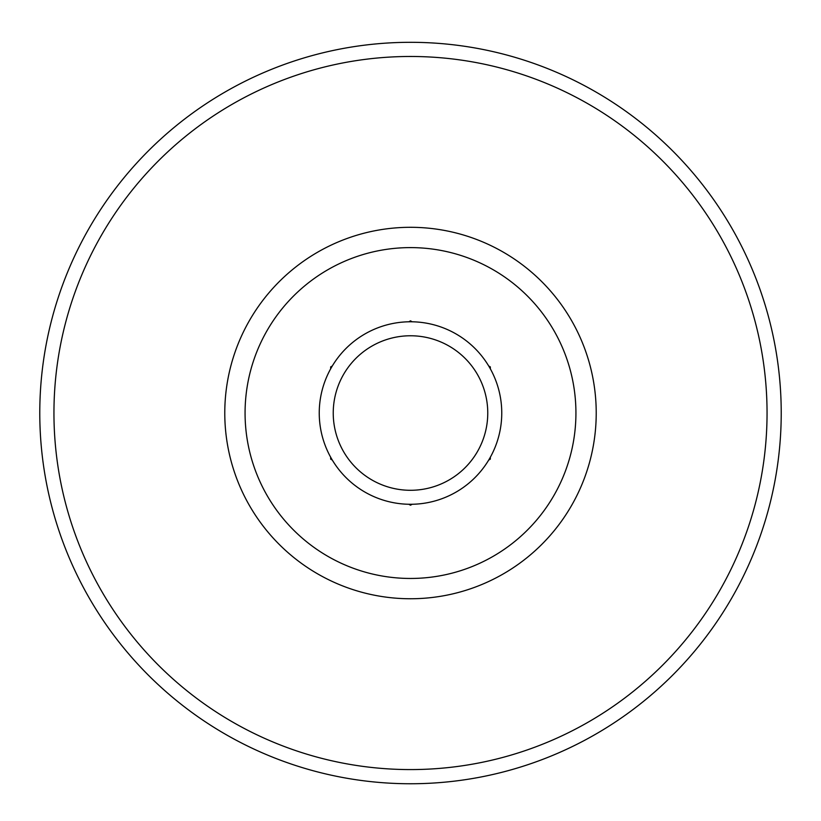 <?xml version="1.0" encoding="UTF-8"?>
<svg xmlns="http://www.w3.org/2000/svg" width="821" height="821" viewBox="0 0 821 821"><rect width="100%" height="100%" fill="white"/><g stroke="black" fill="none" stroke-linecap="round" stroke-linejoin="round"><path stroke-width="1.23" d="M332.32 365.971L330.658 366.925L330.658 368.855M410.5 321.77A91.254 91.254 0 0 1 489.532 458.652A91.254 91.254 0 0 1 331.468 458.652A91.254 91.254 0 0 1 410.5 321.77M410.5 335.768A77.256 77.256 0 0 1 477.412 451.653A77.256 77.256 0 0 1 343.589 451.653A77.256 77.256 0 0 1 410.5 335.768M330.658 457.205L330.658 459.124L332.32 460.088M408.837 504.268L410.5 505.223L412.163 504.268M488.68 460.088L490.342 459.124L490.342 457.205M410.5 42.312A370.712 370.712 0 0 1 731.552 598.386A370.712 370.712 0 0 1 89.448 598.386A370.712 370.712 0 0 1 410.5 42.312A370.712 370.712 0 0 1 731.552 598.386A370.712 370.712 0 0 1 89.448 598.386A370.712 370.712 0 0 1 410.5 42.312M490.342 368.855L490.342 366.925L488.68 365.971M412.163 321.791L410.5 320.826L408.837 321.791M410.5 56.475A356.56 356.56 0 0 1 719.288 591.305A356.56 356.56 0 0 1 101.712 591.305A356.56 356.56 0 0 1 410.5 56.475M410.5 227.304A185.731 185.731 0 0 1 571.344 505.89A185.731 185.731 0 0 1 249.656 505.89A185.731 185.731 0 0 1 410.5 227.304M410.5 247.603A165.421 165.421 0 0 1 553.765 495.74A165.421 165.421 0 0 1 267.236 495.74A165.421 165.421 0 0 1 410.5 247.603"/></g></svg>
